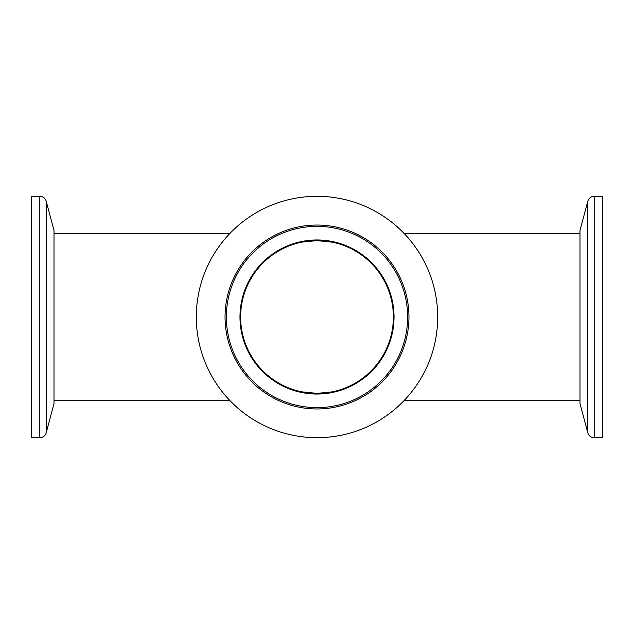 <?xml version="1.0" encoding="UTF-8"?>
<svg xmlns="http://www.w3.org/2000/svg" width="634" height="634" viewBox="0 0 634 634"><rect width="100%" height="100%" fill="white"/><g stroke="black" fill="none" stroke-linecap="round" stroke-linejoin="round"><path stroke-width="0.95" d="M317 240.627A76.373 76.373 0 0 0 240.627 317A76.373 76.373 0 0 0 317 393.373A76.373 76.373 0 0 0 393.373 317A76.373 76.373 0 0 0 317 240.627L332.271 242.172L317 240.627L302.101 242.093M579.999 233.383L404.048 233.383M579.999 400.617L404.048 400.617M229.952 233.383L54.001 233.383M229.952 400.617L54.001 400.617M46.179 432.824A6.586 6.586 0 0 1 39.815 437.706L39.815 196.294A6.586 6.586 0 0 1 46.179 201.176L46.179 432.824L54.001 403.628L54.001 230.372L46.179 201.176M39.815 437.706L31.7 437.706L31.7 196.294L39.815 196.294M367.292 240.017A91.954 91.954 0 0 1 393.983 367.292A91.954 91.954 0 0 1 266.708 393.983A91.954 91.954 0 0 1 240.017 266.708A91.954 91.954 0 0 1 367.292 240.017M267.429 392.882A90.638 90.638 0 0 0 392.882 366.571A90.638 90.638 0 0 0 366.571 241.118A90.638 90.638 0 0 0 241.118 267.429A90.638 90.638 0 0 0 267.429 392.882M274.871 381.486A77.031 77.031 0 0 0 381.486 359.129A77.031 77.031 0 0 0 359.129 252.514A77.031 77.031 0 0 0 252.514 274.871A77.031 77.031 0 0 0 274.871 381.486M250.985 418.052A120.706 120.706 0 0 1 215.948 250.985A120.706 120.706 0 0 1 383.015 215.948A120.706 120.706 0 0 1 418.052 383.015A120.706 120.706 0 0 1 250.985 418.052M587.821 432.824L587.821 201.176L579.999 230.372L579.999 403.628L587.821 432.824A6.586 6.586 0 0 0 594.185 437.706L602.3 437.706L602.3 196.294L594.185 196.294L594.185 437.706M587.821 201.176A6.586 6.586 0 0 1 594.185 196.294M328.571 392.494L324.307 393.025M319.805 393.318L317.087 393.373M305.429 241.506L309.693 240.975M314.195 240.682L316.913 240.627M317 393.373L301.729 391.828L317 393.373L331.899 391.907"/></g></svg>
